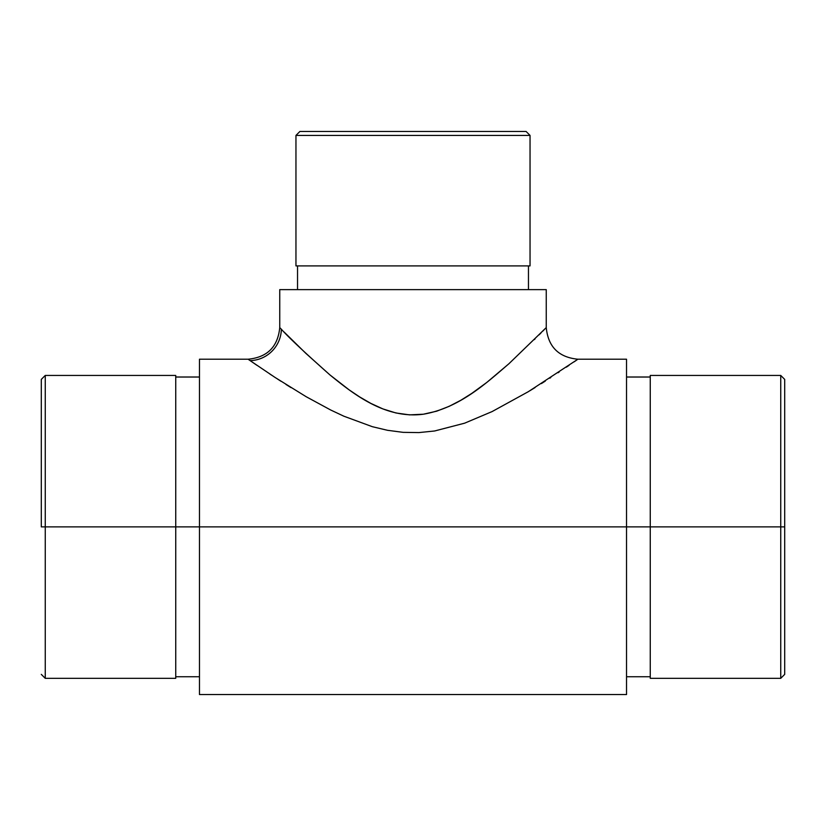<?xml version="1.0" encoding="UTF-8"?>
<svg xmlns="http://www.w3.org/2000/svg" width="826" height="826" viewBox="0 0 826 826"><rect width="100%" height="100%" fill="white"/><g stroke="black" fill="none" stroke-linecap="round" stroke-linejoin="round"><path stroke-width="1.24" d="M650.258 678.332L650.258 375.438L650.258 526.885L626.531 526.885L780.746 526.885L780.746 678.332L780.746 526.885L650.258 526.885L650.258 678.332L780.746 678.332L784.7 674.377L784.7 526.885L780.746 526.885L780.746 375.438L780.746 526.885L784.7 526.885L784.7 674.377M530.044 135.412L526.09 131.458L299.91 131.458L295.956 135.412L530.044 135.412L295.956 135.412L295.956 265.9L530.044 265.9L530.044 135.412L530.044 265.9L295.956 265.9L295.956 135.412L299.91 131.458L526.09 131.458L530.044 135.412M45.254 526.885L41.3 526.885L41.3 379.392L41.3 526.885L45.254 526.885L45.254 678.332L45.254 526.885L175.742 526.885L45.254 526.885L45.254 375.438L45.254 526.885M528.464 289.627L528.464 265.9L528.464 289.627M297.536 265.9L297.536 289.627L297.536 265.9M175.742 375.438L175.742 678.332L175.742 526.885L199.469 526.885L175.742 526.885L175.742 375.438L45.254 375.438L41.3 379.392M281.356 329.233L279.746 327.592L279.746 289.627L546.254 289.627L546.254 327.592C548.134 346.796 558.675 357.338 577.89 359.217L528.33 391.679L492.079 411.585L464.625 423.18L434.59 430.986L418.875 432.587L403.119 432.349L387.528 430.305L372.371 426.701L343.874 416.211L330.637 409.975L306.178 396.717L275.13 377.492L250.102 360.611A31.636 30.996 129.5 0 0 281.356 329.233C288.666 337.442 304.856 352.661 329.915 374.901C353.115 393.765 385.102 419.288 423.366 414.218C460.072 407.889 487.309 382.18 508.888 363.77L546.254 327.592L544.602 329.275L546.254 327.592L546.254 289.627L279.746 289.627L279.746 327.592L281.356 329.233A31.636 30.996 -50.5 0 1 250.102 360.611L248.554 359.527M284.113 332.042L305.744 353.26L329.915 374.901L349.006 389.769L359.558 396.872L370.874 403.408L382.934 408.932L395.922 412.969L409.51 414.869L423.366 414.218L436.644 411.193L449.199 406.32L460.898 400.228L471.77 393.403L486.886 382.366L508.888 363.77L545.552 328.304M199.469 694.542L199.469 359.217L199.469 694.542L626.531 694.542L626.531 526.885L199.469 526.885L626.531 526.885L626.531 694.542M626.531 359.217L626.531 526.885L626.531 359.217L577.89 359.217M574.049 361.891L576.94 359.888M566.368 367.147L569.104 365.288M558.056 372.743L559.181 371.989M541.402 383.584L545.305 381.085M549.786 378.194L550.797 377.534M529.703 390.843L535.114 387.528M285.951 384.441L291.082 387.652M277.588 379.082L280.871 381.199M269.803 373.982L271.837 375.324M251.971 361.902L257 365.36M535.093 338.866L534.329 339.61M541.051 332.888L539.099 334.85M544.086 329.801L542.723 331.195M250.102 360.611L248.11 359.217L199.469 359.217M784.7 379.392L784.7 526.885L784.7 379.392L780.746 375.438L650.258 375.438M650.258 377.74L650.258 379.898M175.742 678.332L45.254 678.332L41.3 674.377M199.469 676.752L175.742 676.752M626.531 676.752L650.258 676.752M279.746 327.592C277.866 346.796 267.325 357.338 248.11 359.217M626.531 377.017L650.258 377.017M199.469 377.017L175.742 377.017"/></g></svg>

